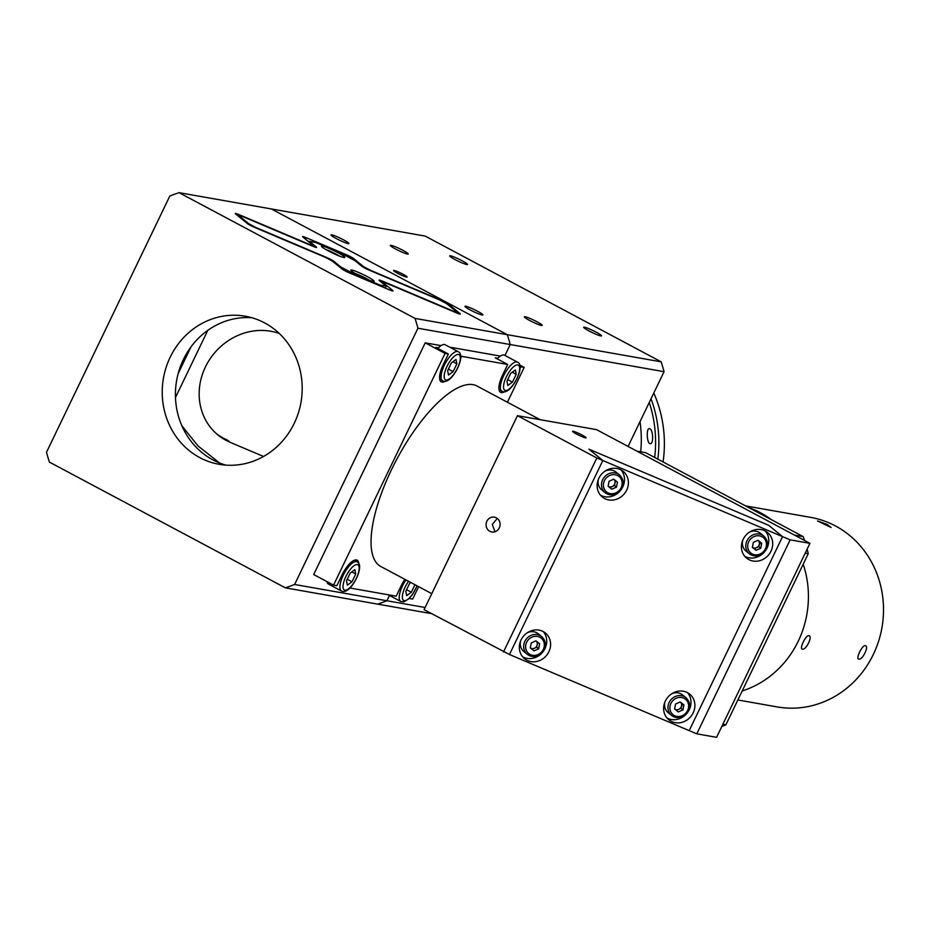 <?xml version="1.0" encoding="UTF-8"?>
<svg xmlns="http://www.w3.org/2000/svg" width="930" height="930" viewBox="0 0 930 930"><rect width="100%" height="100%" fill="white"/><g stroke="black" fill="none" stroke-linecap="round" stroke-linejoin="round"><path stroke-width="1.4" d="M640.724 451.794A120.296 111.716 -80 0 0 640.026 421.627A120.296 111.716 -80 0 1 640.724 451.794M650.07 443.645C646.78 443.459 646.152 427.568 649.477 428.672C653.232 428.8 653.871 444.703 650.07 443.645L650.314 443.656M663.078 461.954A120.296 111.716 -80 0 0 653.79 393.041M657.836 459.153A120.296 111.716 -80 0 0 651.023 398.784M654.673 457.467A120.296 111.716 -80 0 0 649.245 402.492M394.134 270.456A7.521 0.802 25.7 0 0 393.564 270.502A7.521 0.802 25.7 0 0 398.761 273.885A7.521 0.802 25.7 0 0 406.538 277.07A7.521 0.802 25.7 0 0 407.119 277.024A7.521 0.802 25.7 0 0 401.911 273.641A7.521 0.802 25.7 0 0 394.134 270.456M525.078 316.735A9.928 1.07 25.7 0 0 524.322 316.793A9.928 1.07 25.7 0 0 531.181 321.257A9.928 1.07 25.7 0 0 541.446 325.454A9.928 1.07 25.7 0 0 542.202 325.395A9.928 1.07 25.7 0 0 535.343 320.931A9.928 1.07 25.7 0 0 525.078 316.735M450.422 255.797A9.928 1.07 25.7 0 0 449.667 255.855A9.928 1.07 25.7 0 0 456.537 260.33A9.928 1.07 25.7 0 0 466.802 264.527A9.928 1.07 25.7 0 0 467.558 264.469A9.928 1.07 25.7 0 0 460.699 260.005A9.928 1.07 25.7 0 0 450.422 255.797M584.412 327.197A9.928 1.07 25.7 0 0 583.656 327.255A9.928 1.07 25.7 0 0 590.515 331.719A9.928 1.07 25.7 0 0 600.792 335.928A9.928 1.07 25.7 0 0 601.547 335.87A9.928 1.07 25.7 0 0 594.677 331.394A9.928 1.07 25.7 0 0 584.412 327.197M391.088 245.334A9.928 1.07 25.7 0 0 390.333 245.392A9.928 1.07 25.7 0 0 397.203 249.856A9.928 1.07 25.7 0 0 407.468 254.053A9.928 1.07 25.7 0 0 408.224 253.995A9.928 1.07 25.7 0 0 401.353 249.531A9.928 1.07 25.7 0 0 391.088 245.334M331.754 234.86A9.928 1.07 25.7 0 0 330.999 234.918A9.928 1.07 25.7 0 0 337.857 239.394A9.928 1.07 25.7 0 0 348.134 243.59A9.928 1.07 25.7 0 0 348.89 243.532A9.928 1.07 25.7 0 0 342.019 239.056A9.928 1.07 25.7 0 0 331.754 234.86M465.732 306.261A9.928 1.07 25.7 0 0 464.977 306.319A9.928 1.07 25.7 0 0 471.847 310.783A9.928 1.07 25.7 0 0 482.112 314.991A9.928 1.07 25.7 0 0 482.868 314.933A9.928 1.07 25.7 0 0 476.009 310.457A9.928 1.07 25.7 0 0 465.732 306.261M664.067 371.675L510.233 344.53L504.978 355.458L510.233 344.53A207.518 192.708 -80 0 0 507.327 334.695L661.172 361.84A207.518 192.708 -80 0 1 664.067 371.675L628.087 446.435M431.508 613.626L377.661 604.128A207.518 192.708 -80 0 0 386.915 600.757L389.472 595.444L386.915 600.757L425.115 607.499M661.172 361.84L425.208 236.092L271.374 208.948L507.327 334.695L415.036 318.409A207.518 192.708 100 0 1 417.93 328.244L510.233 344.53A207.518 192.708 -80 0 0 507.327 334.695L271.374 208.948L179.072 192.673A207.518 192.708 100 0 0 169.818 196.032L46.5 452.259A207.518 192.708 100 0 0 49.406 462.094L285.359 587.841L377.661 604.128A207.518 192.708 -80 0 0 386.915 600.757L294.612 584.482A207.518 192.708 100 0 1 285.359 587.841M576.577 434.066A7.521 0.802 25.7 0 0 586.098 437.809A7.521 0.802 25.7 0 0 582.075 435.042A7.521 0.802 25.7 0 0 572.555 431.299A7.521 0.802 25.7 0 0 576.577 434.066M489.843 531.309A7.521 6.987 -80 0 0 499.701 526.857A7.521 6.987 -80 0 0 494.4 517.161A7.521 6.987 -80 0 0 489.843 531.309M809.937 543.341L790.151 539.853L782.56 536.633L768.68 525.311L588.946 449.19L602.826 460.524L509.466 654.511L424.08 609.662L517.44 415.675L596.548 429.637L809.937 543.341L716.577 737.327L696.791 733.84L790.151 539.853M494.993 531.739L492.272 524.415L497.306 518.475M503.479 651.977L596.839 457.99L517.44 415.675M696.791 733.84L689.2 730.631L782.56 536.633L596.839 457.99M588.946 449.19L768.68 525.311L782.56 536.633L689.2 730.631L509.466 654.511L602.826 460.524L588.946 449.19M619.903 469.371A16.542 15.02 129.2 0 0 599.885 476.427A16.542 15.02 129.2 0 0 602.315 497.004A16.542 15.02 129.2 0 0 605.639 499.015A16.542 15.02 129.2 0 0 625.658 491.958A16.542 15.02 129.2 0 0 623.228 471.382A16.542 15.02 129.2 0 0 619.903 469.371M600.501 495.225A16.542 15.02 129.2 0 0 601.733 495.818A16.542 15.02 129.2 0 0 620.949 489.912A16.542 15.02 129.2 0 0 621.124 469.964M542.097 631.028A16.542 15.02 129.2 0 0 522.079 638.096A16.542 15.02 129.2 0 0 524.508 658.661A16.542 15.02 129.2 0 0 527.833 660.672A16.542 15.02 129.2 0 0 547.851 653.616A16.542 15.02 129.2 0 0 545.433 633.039A16.542 15.02 129.2 0 0 542.097 631.028M522.707 656.894A16.542 15.02 129.2 0 0 523.927 657.475A16.542 15.02 129.2 0 0 543.155 651.57A16.542 15.02 129.2 0 0 543.329 631.621M686.398 692.141A16.542 15.02 129.2 0 0 666.38 699.197A16.542 15.02 129.2 0 0 668.798 719.774A16.542 15.02 129.2 0 0 672.134 721.773A16.542 15.02 129.2 0 0 692.153 714.717A16.542 15.02 129.2 0 0 689.723 694.14A16.542 15.02 129.2 0 0 686.398 692.141M666.996 717.995A16.542 15.02 129.2 0 0 668.217 718.588A16.542 15.02 129.2 0 0 687.444 712.671A16.542 15.02 129.2 0 0 687.619 692.734M764.193 530.484A16.542 15.02 129.2 0 0 744.174 537.54A16.542 15.02 129.2 0 0 746.604 558.116A16.542 15.02 129.2 0 0 749.929 560.116A16.542 15.02 129.2 0 0 769.947 553.059A16.542 15.02 129.2 0 0 767.517 532.483A16.542 15.02 129.2 0 0 764.193 530.484M744.802 556.338A16.542 15.02 129.2 0 0 746.023 556.931A16.542 15.02 129.2 0 0 765.239 551.013A16.542 15.02 129.2 0 0 765.413 531.077M760.24 542.051A7.521 6.824 -50.8 0 1 757.88 547.049M682.434 703.708A7.521 6.824 -50.8 0 1 680.074 708.707M536.924 646.176A7.521 6.824 -50.8 0 1 535.785 647.594M614.718 484.518A7.521 6.824 -50.8 0 1 613.579 485.937M742.198 690.944A96.243 89.373 -80 0 0 798.242 641.2A96.243 89.373 -80 0 0 803.183 564.231A96.243 89.373 -80 0 1 742.198 690.944M771.202 519.568A96.243 89.373 -80 0 0 748.615 507.536A96.243 89.373 -80 0 1 760.333 512.674A96.243 89.373 -80 0 1 771.202 519.568M803.218 536.633L794.429 535.076L636.876 451.12L645.664 452.666L803.218 536.633A144.359 134.06 -80 0 1 804.543 540.47M721.785 726.516A144.359 134.06 -80 0 0 725.912 724.784L808.251 553.699A144.359 134.06 -80 0 0 807.135 549.177M722.877 724.249L725.912 724.784M808.251 553.699L805.206 553.164M749.464 532.146A11.427 10.37 -50.8 0 1 760.38 533.25L763.797 536.052A11.427 10.37 -50.8 0 0 748.406 538.505A11.427 10.37 -50.8 0 0 749.348 553.757A11.427 10.37 -50.8 0 0 764.739 551.304M757.996 540.295L761.717 543.213L760.787 548.212L756.125 550.293L752.405 547.386L753.335 542.388L757.996 540.295M756.125 550.293L754.172 548.7L758.834 546.619L760.787 548.212M754.172 548.7L752.417 547.328A4.511 4.092 -50.8 0 0 758.357 540.574M763.797 536.052C768.273 540.504 768.622 545.619 764.844 551.385C759.95 556.512 754.788 557.303 749.348 553.757L745.93 550.955A11.427 10.37 -50.8 0 1 742.663 540.493M671.669 693.803A11.427 10.37 -50.8 0 1 682.573 694.908L686.003 697.709A11.427 10.37 -50.8 0 0 670.611 700.162A11.427 10.37 -50.8 0 0 671.541 715.414A11.427 10.37 -50.8 0 0 686.944 712.961M680.19 701.952L683.922 704.87L682.98 709.869L678.33 711.962L674.61 709.044L675.54 704.045L680.19 701.952M678.33 711.962L676.377 710.357L681.027 708.276L682.98 709.869M676.377 710.357L674.61 708.986A4.511 4.092 -50.8 0 0 680.551 702.231M686.003 697.709C690.467 702.162 690.816 707.277 687.049 713.043C682.155 718.169 676.982 718.96 671.541 715.414L668.124 712.624A11.427 10.37 -50.8 0 1 664.857 702.15M605.174 471.045A11.427 10.37 -50.8 0 1 616.09 472.149L619.508 474.939A11.427 10.37 -50.8 0 0 604.116 477.392A11.427 10.37 -50.8 0 0 605.058 492.644A11.427 10.37 -50.8 0 0 620.45 490.191M611.835 489.192L608.115 486.274L609.045 481.275L613.707 479.194L617.427 482.112L616.497 487.111L611.835 489.192L608.127 486.216A4.511 4.092 -50.8 0 0 614.056 479.473M615.462 480.566L614.532 485.518L616.497 487.111M614.532 485.518L609.882 487.599M619.508 474.939C623.972 479.403 624.321 484.518 620.554 490.284C615.66 495.411 610.487 496.202 605.058 492.644L601.629 489.854A11.427 10.37 -50.8 0 1 598.362 479.392M527.38 632.702A11.427 10.37 -50.8 0 1 538.284 633.807L541.702 636.597A11.427 10.37 -50.8 0 0 526.31 639.05A11.427 10.37 -50.8 0 0 527.252 654.302A11.427 10.37 -50.8 0 0 542.643 651.849M534.041 650.849L530.309 647.931L531.251 642.932L535.901 640.851L539.621 643.769L538.691 648.768L534.041 650.849L530.321 647.885A4.511 4.092 -50.8 0 0 536.261 641.13M537.656 642.223L536.738 647.175L538.691 648.768M536.738 647.175L532.076 649.256M541.702 636.597C546.177 641.061 546.526 646.176 542.748 651.942C537.854 657.068 532.692 657.859 527.252 654.302L523.834 651.512A11.427 10.37 -50.8 0 1 520.568 641.049M802.451 649.163C798.963 649.094 805.845 634.795 808.926 635.69C812.936 636.039 806.066 650.337 802.451 649.163L802.148 649.07M858.855 659.114C855.379 659.044 862.261 644.757 865.342 645.653C869.352 645.99 862.482 660.3 858.855 659.114L858.564 659.021M737.862 699.976L777.213 706.916A96.243 89.373 -80 0 0 878.548 641.375A96.243 89.373 -80 0 0 835.431 525.927A96.243 89.373 -80 0 0 810.658 517.371L745.488 505.874M827.188 524.474L831.106 527.473L817.551 520.951L827.188 524.474M438.402 347.82L435.961 347.378L448.365 353.993L443.18 364.769A18.042 6.405 118.1 0 0 441.285 381.858A18.042 6.405 118.1 0 0 441.994 382.102A18.042 6.405 118.1 0 0 445.075 381.335M540.156 419.686L476.962 386.008A102.254 36.316 118.1 0 0 472.952 384.636A102.254 36.316 118.1 0 0 394.111 464.396A102.254 36.316 118.1 0 0 380.777 566.486L431.776 593.666M497.736 358.283L495.295 357.852L507.699 364.467L502.514 375.243A18.042 6.405 118.1 0 0 500.619 392.332A18.042 6.405 118.1 0 0 501.328 392.565A18.042 6.405 118.1 0 0 504.42 391.797M460.675 358.131L461.547 356.318L460.652 355.841M520.021 368.594L520.893 366.792L519.986 366.304M519.707 364.99L524.183 367.373L520.893 366.792M409.27 598.443L412.664 599.083L418.64 586.667M507.408 402.237L524.183 367.373M358.794 563.615A18.042 6.405 118.1 0 0 357.12 560.162A18.042 6.405 118.1 0 0 342.042 574.926L336.846 585.702L333.556 585.121L313.701 574.542L425.219 342.833L445.063 353.412L333.556 585.121M350.04 588.027L396.192 596.177L401.376 585.4A18.042 6.405 118.1 0 1 404.841 579.309M507.699 364.467L461.547 356.318M448.365 353.993L445.063 353.412M500.34 356.085L449.702 347.157M441.006 345.623L425.219 342.833M350.726 256.785A6.01 0.651 -154.3 0 1 353.598 258.54L363.374 266.515L370.384 270.258L441.273 300.274A6.01 0.651 -154.3 0 1 445.424 302.262A6.01 0.651 -154.3 0 1 448.283 304.017L460.013 313.584A6.01 0.651 -154.3 0 1 460.373 314.049A6.01 0.651 -154.3 0 1 456.909 313.038L386.031 283.022L382.916 282.476L392.693 290.451A6.01 0.651 -154.3 0 1 393.053 290.916A6.01 0.651 -154.3 0 1 389.589 289.904L349.087 272.746A6.01 0.651 -154.3 0 1 342.066 269.014L332.289 261.028L325.268 257.296L254.39 227.28A6.01 0.651 -154.3 0 1 247.368 223.537L235.639 213.958A6.01 0.651 -154.3 0 1 235.29 213.493A6.01 0.651 -154.3 0 1 238.754 214.516L309.632 244.532L312.736 245.078L302.971 237.092A6.01 0.651 -154.3 0 1 302.61 236.639A6.01 0.651 -154.3 0 1 306.075 237.65L346.576 254.797A6.01 0.651 -154.3 0 1 350.726 256.785M219.631 463.012L198.009 445.935L181.873 425.789M170.19 357.201A75.191 69.82 -80 0 0 219.155 464.303A75.191 69.82 -80 0 0 294.24 423.313A75.191 69.82 -80 0 0 245.276 316.212A75.191 69.82 -80 0 0 170.19 357.201M225.804 465.116A75.191 69.82 100 0 1 183.373 359.526A75.191 69.82 100 0 1 251.809 317.711M294.612 584.482L417.93 328.244M415.036 318.409L179.072 192.673M382.916 282.476L382.579 283.185M363.084 267.096L363.374 266.515M312.736 245.078L312.282 246.031M207.809 330.336L175.468 397.529M178.153 373.639L191.092 346.739M216.655 433.88A60.148 54.603 129.2 0 0 227.373 440.064L230.105 442.308A60.148 54.603 -50.8 0 1 218.004 435.019A60.148 54.603 -50.8 0 1 205.414 366.978A60.148 54.603 -50.8 0 1 279.314 333.498M263.55 456.467L230.105 442.308M328.964 248.38A12.927 1.395 25.7 0 0 321.513 246.194A12.927 1.395 25.7 0 0 337.369 255.239A12.927 1.395 25.7 0 0 344.821 257.412A12.927 1.395 25.7 0 0 328.964 248.38M358.294 272.316A12.927 1.395 25.7 0 0 350.843 270.13A12.927 1.395 25.7 0 0 366.699 279.174A12.927 1.395 25.7 0 0 374.139 281.348A12.927 1.395 25.7 0 0 358.294 272.316M453.247 311.492L456.502 311.713L446.737 303.738L439.716 299.995L368.838 269.979A6.01 0.651 -154.3 0 1 361.817 266.247L354.969 260.656L340.938 253.181L315.619 242.463L309.411 241.358L316.247 246.95A6.01 0.651 -154.3 0 1 316.607 247.415A6.01 0.651 -154.3 0 1 313.143 246.392L242.265 216.376L239.15 215.83L238.812 216.551M241.23 218.527L241.579 217.806M309.411 241.358L309.062 242.079M456.502 311.713L456.049 312.678M340.345 267.608L340.682 266.887L354.725 274.373L380.033 285.092L386.252 286.184L379.405 280.604A6.01 0.651 -154.3 0 1 379.056 280.139A6.01 0.651 -154.3 0 1 382.521 281.151L453.398 311.166M386.252 286.184L385.334 288.102M354.725 274.373L354.411 275.013M379.731 285.731L380.033 285.092M248.647 224.397L248.926 223.816L255.948 227.548L326.825 257.564A6.01 0.651 -154.3 0 1 333.847 261.307L333.498 262.016M239.15 215.83L248.926 223.816M333.847 261.307L340.682 266.887M497.19 358.864A16.542 5.871 -61.9 0 1 503.839 354.969A16.542 5.871 -61.9 0 1 504.478 355.19L517.51 362.13A16.542 5.871 -61.9 0 0 516.859 361.91A16.542 5.871 -61.9 0 0 504.107 374.813A16.542 5.871 -61.9 0 0 501.944 391.332A16.542 5.871 -61.9 0 0 502.595 391.553M506.966 381.126L510.71 373.349L515.336 369.942L516.208 374.325L512.465 382.102L507.85 385.508L506.966 381.126M507.722 379.568L512.465 382.102M512.256 372.221L516.208 374.325M354.853 569.637L355.725 574.008L351.982 581.785L347.367 585.191L346.495 580.82L350.238 573.043L354.853 569.637M351.773 571.904L355.725 574.008M347.239 579.262L351.982 581.785M342.124 591.236A16.542 5.871 -61.9 0 1 341.473 591.015L328.441 584.075A16.542 5.871 -61.9 0 1 327 581.634M437.856 348.39A16.542 5.871 -61.9 0 1 444.494 344.507A16.542 5.871 -61.9 0 1 445.145 344.728L458.165 351.668A16.542 5.871 -61.9 0 0 457.525 351.447A16.542 5.871 -61.9 0 0 444.773 364.351A16.542 5.871 -61.9 0 0 442.61 380.858A16.542 5.871 -61.9 0 0 443.261 381.079M455.991 359.48L456.874 363.851L453.131 371.628L448.504 375.034L447.632 370.663L451.375 362.886L455.991 359.48M452.922 361.747L456.874 363.851M448.388 369.105L453.131 371.628M414.954 584.703L411.327 592.259L406.701 595.653L405.829 591.282L409.572 583.505L410.897 582.54M406.584 589.725L411.327 592.259M331.824 252.704L334.614 254.018M330.522 252.053L331.894 252.565M361.154 276.64L363.932 277.954M359.852 275.989L361.212 276.501M764.158 550.851A9.928 9.009 129.2 0 0 763.205 537.505A9.928 9.009 129.2 0 0 749.975 539.737A9.928 9.009 129.2 0 0 750.917 553.094A9.928 9.009 129.2 0 0 764.158 550.851M686.352 712.508A9.928 9.009 129.2 0 0 685.41 699.162A9.928 9.009 129.2 0 0 672.169 701.406A9.928 9.009 129.2 0 0 673.111 714.752A9.928 9.009 129.2 0 0 686.352 712.508M619.857 489.75A9.928 9.009 129.2 0 0 618.915 476.404A9.928 9.009 129.2 0 0 605.674 478.636A9.928 9.009 129.2 0 0 606.627 491.982A9.928 9.009 129.2 0 0 619.857 489.75M542.062 651.407A9.928 9.009 129.2 0 0 541.121 638.061A9.928 9.009 129.2 0 0 527.88 640.293A9.928 9.009 129.2 0 0 528.821 653.639A9.928 9.009 129.2 0 0 542.062 651.407M353.598 258.54L353.063 259.644M448.283 304.017L447.946 304.726M346.041 255.901L346.576 254.797M306.075 237.65L305.389 239.068M238.754 214.516L238.068 215.934M382.521 281.151L381.835 282.581M505.432 390.519A14.287 5.069 118.1 0 0 516.813 378.65A14.287 5.069 118.1 0 0 517.743 364.932A14.287 5.069 118.1 0 0 506.373 376.801A14.287 5.069 118.1 0 0 505.432 390.519M357.027 561.825C365.513 565.173 351.261 593.596 342.693 591.445L341.473 591.015A16.542 5.871 -61.9 0 1 343.623 574.508A16.542 5.871 -61.9 0 1 356.376 561.604A16.542 5.871 -61.9 0 1 357.027 561.825L354.144 560.29M344.949 590.213A14.287 5.069 118.1 0 0 356.329 578.332A14.287 5.069 118.1 0 0 357.271 564.615A14.287 5.069 118.1 0 0 345.89 576.495A14.287 5.069 118.1 0 0 344.949 590.213M446.098 380.056A14.287 5.069 118.1 0 0 457.467 368.175A14.287 5.069 118.1 0 0 458.409 354.458A14.287 5.069 118.1 0 0 447.028 366.339A14.287 5.069 118.1 0 0 446.098 380.056M408.561 581.297A14.287 5.069 118.1 0 0 404.283 600.675A14.287 5.069 118.1 0 0 416.966 585.772M401.458 601.71A16.542 5.871 -61.9 0 1 400.807 601.489A16.542 5.871 -61.9 0 1 405.957 579.902M339.601 256.145A9.928 1.07 25.7 0 0 325.767 249.484M368.919 280.081A9.928 1.07 25.7 0 0 355.086 273.42M340.031 267.352L340.38 266.643M499.073 389.798L503.177 391.751C511.733 393.901 525.996 365.478 517.51 362.13M439.727 379.324L443.843 381.288C452.399 383.439 466.651 355.016 458.165 351.668M388.182 594.758L400.807 601.489L403.911 601.861L409.154 598.56L412.688 594.247L417.117 585.854M339.694 256.18L325.674 249.438M369.024 280.116L355.004 273.374"/></g></svg>
